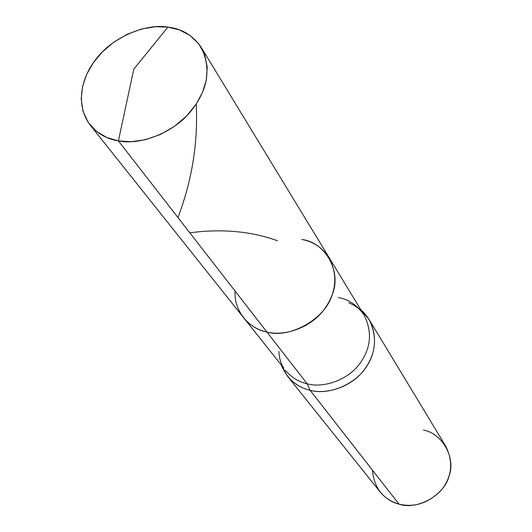 <?xml version="1.0" encoding="UTF-8"?>
<svg xmlns="http://www.w3.org/2000/svg" width="532" height="532" viewBox="0 0 532 532"><rect width="100%" height="100%" fill="white"/><g stroke="black" fill="none" stroke-linecap="round" stroke-linejoin="round"><path stroke-width="0.8" d="M201.236 47.434C193.05 35.511 181.937 28.735 167.906 27.099L133.785 69.173L118.41 140.907L131.191 141.718L145.509 139.69L160.365 134.496L174.509 126.31L186.739 115.83L196.208 104.079L202.619 92.122L206.35 79.847L207.221 67.039L204.72 54.71L198.828 43.91L190.09 35.511L179.43 29.918L167.906 27.099C146.047 23.335 112.857 36.801 96.159 58.919C80.372 78.656 75.65 105.768 90.114 125C97.635 133.791 107.072 139.091 118.41 140.907L266.918 332.028C289.807 338.911 325.132 318.934 332.068 295.087C342.129 271.845 325.491 242.339 301.837 239.467C313.162 241.468 322.312 247.619 329.301 257.92C338.325 276.294 336.197 294.01 322.917 311.067C309.498 328.211 283.782 336.49 266.918 332.028C257.781 330.099 249.987 325.351 243.55 317.777C249.987 325.351 257.781 330.099 266.918 332.028C249.156 328.956 233.575 310.735 235.137 291.124C233.575 310.735 249.156 328.956 266.918 332.028C283.782 336.49 309.498 328.211 322.917 311.067C336.197 294.01 338.325 276.294 329.301 257.92L201.236 47.434C211.576 68.967 207.879 90.52 190.157 112.079C172.215 133.738 139.258 145.356 118.41 140.907L106.846 137.542L96.432 131.338L88.212 122.393L83.012 111.274L81.197 98.905L82.6 86.344L86.63 74.493L93.08 63.095L102.304 51.956L114.014 42.008L127.474 34.154L141.645 28.994L155.417 26.72L167.906 27.099L133.785 69.173L118.41 140.907L307.163 383.825C298.665 381.916 291.376 377.388 285.298 370.225C291.376 377.388 298.665 381.916 307.163 383.825L310.103 390.275C296.79 387.15 287.233 378.851 281.428 365.371L287.546 376.257C293.83 383.625 301.345 388.293 310.103 390.275L398.993 504.15C391.771 502.321 385.494 498.258 380.147 491.974L287.546 376.257M301.837 239.467C325.491 242.339 342.129 271.845 332.068 295.087C325.132 318.934 289.807 338.911 266.918 332.028L307.163 383.825L310.103 390.275L398.993 504.15C382.934 499.242 374.089 487.911 372.46 470.155M307.163 383.825C322.858 388.18 346.571 380.732 358.814 364.866C370.924 349.078 372.699 332.52 364.141 315.19C372.699 332.52 370.924 349.078 358.814 364.866C346.571 380.732 322.858 388.18 307.163 383.825M310.103 390.275C328.317 395.622 356.367 384.523 367.379 365.231C378.312 348.453 376.988 323.503 360.915 309.89L369.022 319.386C377.846 337.328 376.004 354.452 363.482 370.764C350.821 387.15 326.315 394.804 310.103 390.275M338.445 297.521C348.985 299.556 357.551 305.441 364.141 315.19L329.301 257.92M423.445 430.082C442.232 433.294 456.157 457.906 448.961 476.359C444.233 495.412 417.234 510.394 398.993 504.15C415.113 507.854 429.53 502.813 442.245 489.028C452.14 475.714 453.297 461.437 445.723 446.195L369.022 319.386M196.208 104.079C199.001 159.321 184.464 199.7 178.007 217.601M189.838 232.83C207.347 230.423 241.841 227.816 277.458 240.73M278.987 351.512C279.2 358.136 280.796 363.675 283.775 368.124L90.114 125M348.746 302.814C354.897 305.302 359.539 308.706 362.684 313.042L364.141 315.19"/></g></svg>
